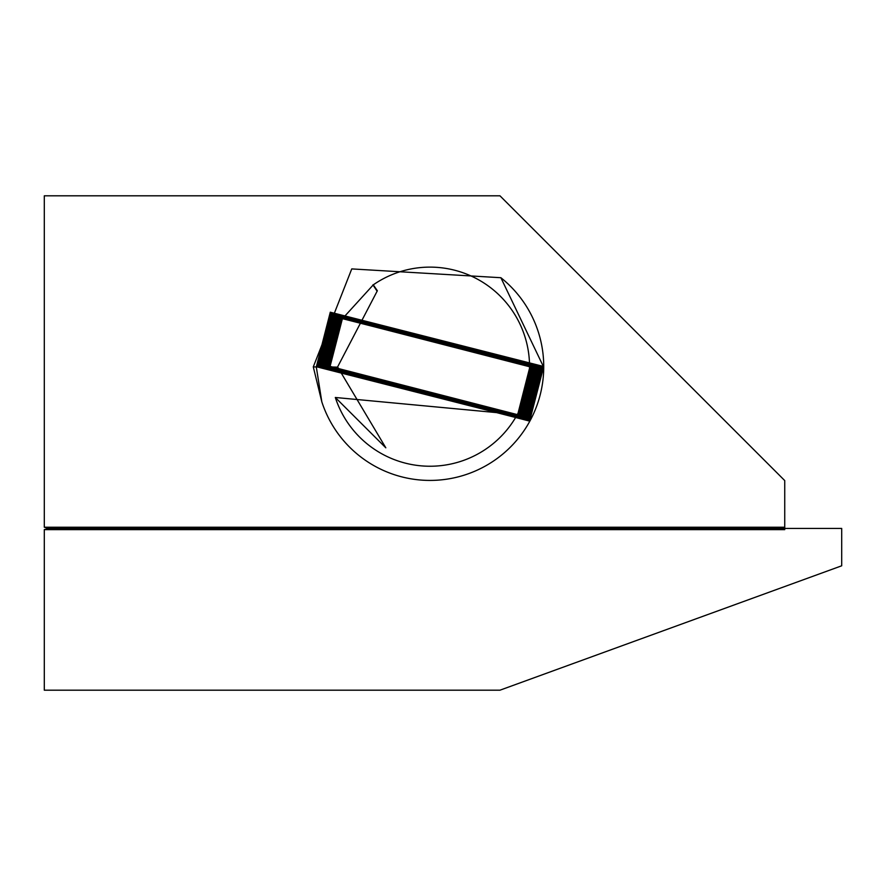 <?xml version="1.0" encoding="UTF-8"?>
<svg xmlns="http://www.w3.org/2000/svg" width="886" height="886" viewBox="0 0 886 886"><rect width="100%" height="100%" fill="white"/><g stroke="black" fill="none" stroke-linecap="round" stroke-linejoin="round"><path stroke-width="1.33" d="M44.3 529.629L48.785 528.433L784.741 528.433L784.741 529.629L44.3 529.629L44.3 690.194L499.959 690.194L841.7 565.8L841.7 528.433L784.741 528.433L784.741 480.589L499.959 195.806L44.3 195.806L44.3 527.225L784.741 527.225M634.675 641.154L638.474 639.781M573.486 663.426L571.027 664.323M613.112 649.006L605.603 651.742M632.25 642.04L627.033 643.945M559.719 668.443L555.611 669.938M739.367 603.056L735.945 604.296M753.587 597.873L752.845 598.15M770.189 591.837L770.809 591.604M696.784 618.55L695.355 619.07M778.085 588.957L706.895 614.873M603.72 652.428L596.887 654.909M621.562 645.927L620.942 646.16M48.785 528.433L44.3 527.225M500.878 277.717A113.751 113.751 0 0 1 419.443 479.935A113.751 113.751 0 0 1 321.817 401.823L313.29 366.893L351.753 268.912L500.878 277.717L543.594 366.97L529.618 421.105L316.9 366.383L330.81 312.492L542.586 366.97L528.732 420.617L317.908 366.383L331.707 312.98L541.567 366.97L527.846 420.13L318.927 366.383L332.593 313.467L540.56 366.97L526.948 419.643L319.935 366.383L333.479 313.954L539.541 366.97L526.062 419.156L320.954 366.383L334.376 314.441L538.533 366.97L525.176 418.679L321.961 366.383L335.262 314.929L537.514 366.97L524.279 418.192L322.98 366.383L336.148 315.405L536.506 366.97L523.393 417.705L323.988 366.383L337.034 315.892L535.487 366.97L522.507 417.217L325.007 366.383L337.931 316.38L534.48 366.97L521.621 416.73L326.015 366.383L338.817 316.867L533.461 366.97L520.724 416.243L327.034 366.383L339.703 317.354L532.453 366.97L519.838 415.755L328.041 366.383L340.601 317.841L531.434 366.97L518.952 415.279L329.06 366.383L341.487 318.329L530.426 366.97L518.055 414.792L330.068 366.383L342.373 318.805L373.283 284.849A99.564 99.564 0 0 1 517.369 414.415A99.564 99.564 0 0 1 335.318 397.482L385.82 447.818L337.61 366.915L377.358 290.752L373.283 284.849M321.817 401.823L316.302 366.97L330.29 312.204L543.184 366.383L529.252 420.905L317.31 366.97L331.176 312.692L542.177 366.383L528.366 420.418L318.329 366.97L332.062 313.179L541.158 366.383L527.48 419.931L319.337 366.97L332.959 313.666L540.15 366.383L526.594 419.443L320.355 366.97L333.845 314.153L539.131 366.383L525.697 418.967L321.363 366.97L334.731 314.641L538.123 366.383L524.811 418.48L322.382 366.97L335.628 315.117L537.104 366.383L523.925 417.993L323.39 366.97L336.514 315.604L536.096 366.383L523.028 417.505L324.409 366.97L337.4 316.092L535.078 366.383L522.142 417.018L325.417 366.97L338.286 316.579L534.07 366.383L521.256 416.531L326.425 366.97L339.183 317.066L533.051 366.383L520.37 416.043L327.443 366.97L340.069 317.553L532.043 366.383L519.473 415.567L328.451 366.97L340.955 318.041L531.024 366.383L518.587 415.08L329.47 366.97L341.841 318.517L530.016 366.383L517.701 414.593L335.318 397.482M376.982 291.018L372.928 284.838M44.3 241.679L44.3 242.786M44.3 250.959L44.3 295.37M44.3 344.698L44.3 346.692M242.808 195.806L233.605 195.806M303.776 195.806L243.606 195.806M337.61 367.158L330.068 366.959M316.302 366.97L313.29 366.893"/></g></svg>

